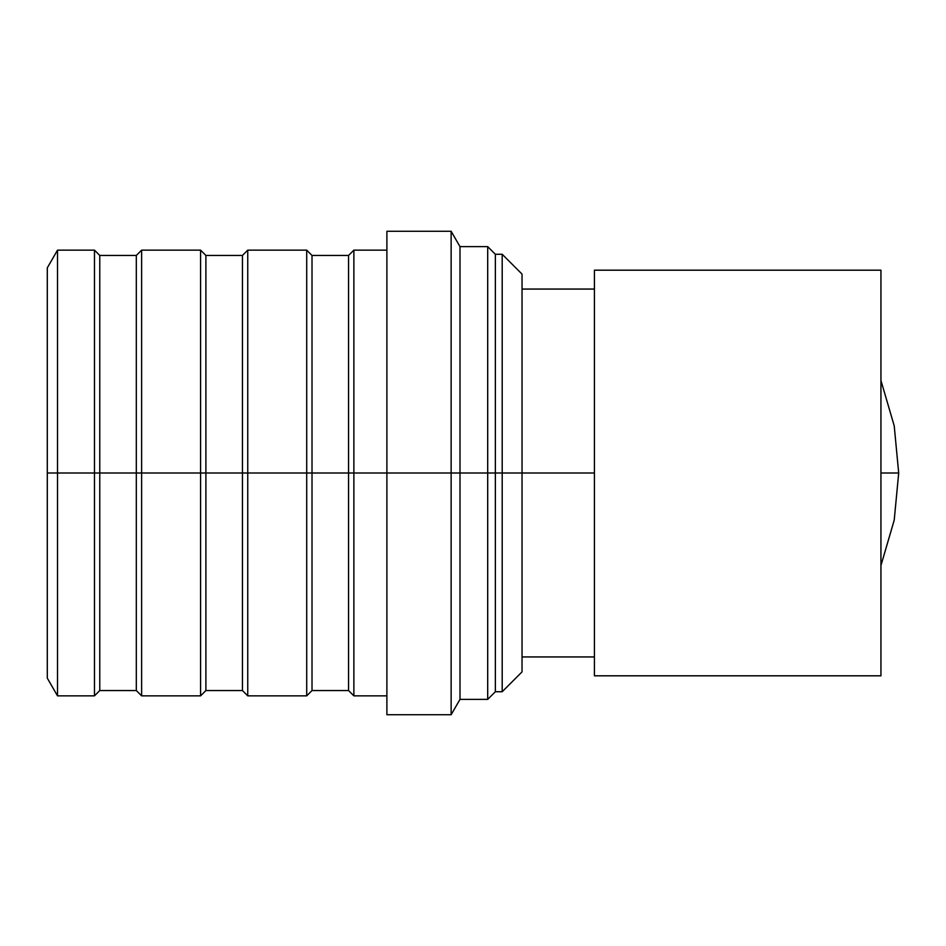 <?xml version="1.0" encoding="UTF-8"?>
<svg xmlns="http://www.w3.org/2000/svg" width="946" height="946" viewBox="0 0 946 946"><rect width="100%" height="100%" fill="white"/><g stroke="black" fill="none" stroke-linecap="round" stroke-linejoin="round"><path stroke-width="1.42" d="M880.939 270.189L880.939 675.811L880.939 270.189L594.407 270.189L880.939 270.189M594.407 675.811L594.407 270.189L594.407 675.811L880.939 675.811L594.407 675.811M594.407 473L522.038 473L594.407 473M880.939 565.554L894.218 520.123L898.7 473L880.939 473L898.7 473L894.218 425.877L880.939 380.446M47.3 615.964L47.3 267.836L57.517 250.146L57.517 473L47.3 473L57.517 473L57.517 695.854L57.517 473L94.47 473L94.47 695.854L94.47 473L99.768 473L99.768 690.545L99.768 473L94.47 473L94.47 250.146L94.47 473L57.517 473L57.517 250.146L94.47 250.146L99.768 255.455L99.768 473L136.319 473L136.319 255.455L136.319 473L200.587 473L200.587 695.854L200.587 473L141.628 473L141.628 250.146L141.628 473L136.319 473L136.319 690.545L136.319 473L99.768 473L99.768 255.455L136.319 255.455L141.628 250.146L200.587 250.146L200.587 473L200.587 250.146L205.897 255.455L205.897 473L200.587 473L205.897 473L205.897 690.545L205.897 473L242.448 473L242.448 690.545L242.448 473L205.897 473L205.897 255.455L242.448 255.455L242.448 473L242.448 255.455L247.746 250.146L247.746 473L306.705 473L306.705 695.854L306.705 473L247.746 473L247.746 250.146L306.705 250.146L306.705 473L306.705 250.146L312.014 255.455L312.014 473L306.705 473L312.014 473L312.014 690.545L312.014 473L348.566 473L348.566 690.545L348.566 473L312.014 473L312.014 255.455L348.566 255.455L348.566 473L348.566 255.455L353.875 250.146L353.875 473L386.89 473L353.875 473L353.875 250.146L386.89 250.146L386.89 473L451.136 473L451.136 714.715L451.136 473L386.89 473L386.89 231.285L451.136 231.285L451.136 473L451.136 231.285L459.993 246.61L459.993 473L451.136 473L459.993 473L459.993 699.39L459.993 473L487.698 473L487.698 699.39L487.698 473L459.993 473L459.993 246.61L487.698 246.61L487.698 473L487.698 246.61L495.361 254.273L495.361 473L487.698 473L495.361 473L495.361 254.273L502.196 254.273L502.196 473L495.361 473L502.196 473L502.196 691.727L502.196 473L522.038 473L522.038 671.885L522.038 473L502.196 473L502.196 254.273L522.038 274.115L522.038 473L522.038 274.115M386.89 695.854L353.875 695.854L353.875 473L353.875 695.854L348.566 690.545L312.014 690.545L306.705 695.854L247.746 695.854L247.746 473L247.746 695.854L242.448 690.545L205.897 690.545L200.587 695.854L141.628 695.854L141.628 473L141.628 695.854L136.319 690.545L99.768 690.545L94.47 695.854L57.517 695.854L47.3 678.164L47.3 473M247.746 473L242.448 473L247.746 473M353.875 473L348.566 473L353.875 473M522.038 671.885L502.196 691.727L495.361 691.727L495.361 473L495.361 691.727L487.698 699.39L459.993 699.39L451.136 714.715L386.89 714.715L386.89 473M522.038 289.062L594.407 289.062M522.038 656.938L594.407 656.938"/></g></svg>
